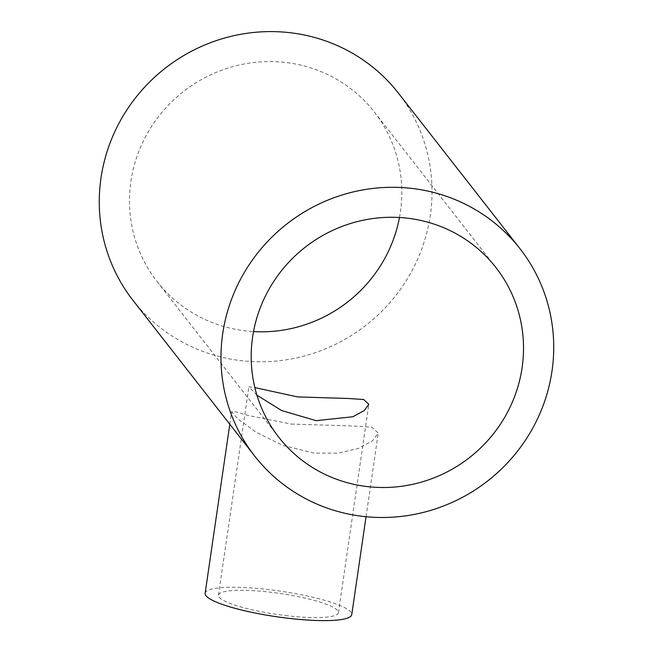 <?xml version="1.0" encoding="UTF-8"?>
<svg xmlns="http://www.w3.org/2000/svg" width="653" height="653" viewBox="0 0 653 653"><rect width="100%" height="100%" fill="white"/><g stroke="black" fill="none" stroke-linecap="round" stroke-linejoin="round"><path stroke-width="0.49" stroke-dasharray="3.27 2.45" d="M256.923 395.163L248.866 386.829L254.858 387.604M287.728 615.812A60.615 10.587 -171.7 0 1 218.469 595.193A60.615 10.587 -171.7 0 1 269.167 592.067A60.615 10.587 -171.7 0 1 338.425 612.685A60.615 10.587 -171.7 0 1 287.728 615.812M205.14 593.242A74.083 12.938 -171.7 0 1 267.101 589.422A74.083 12.938 -171.7 0 1 351.755 614.636M291.222 424.075L352.302 425.952L371.892 427.217L378.234 433.119L372.61 440.726L358.75 448.309L338.425 453.149L313.913 453.1L282.333 445.281L255.69 431.968L237.79 418.842L231.619 411.733L236.1 411.872L248.328 415.496L291.222 424.075M399.473 217.506A137.791 133.457 142 0 0 374.202 111.834A137.791 133.457 142 0 0 285.23 62.443A137.791 133.457 142 0 0 148.402 131.604A137.791 133.457 142 0 0 157.087 281.549A137.791 133.457 142 0 0 246.059 330.94A137.791 133.457 142 0 0 253.527 331.585M133 300.38A168.368 163.079 142 0 0 241.716 360.734A168.368 163.079 142 0 0 408.9 276.219A168.368 163.079 142 0 0 398.289 93.004M218.469 595.193L248.866 386.829M366.039 516.711L378.234 433.119M278.798 437.257L157.087 281.549M495.913 267.534L374.202 111.834M229.799 424.221L231.619 411.733M338.425 612.685L368.823 404.329"/><path stroke-width="0.98" d="M254.858 387.604L297.629 396.918L347.608 398.461L363.631 399.497L368.823 404.329L364.219 410.549L352.881 416.753L316.199 420.671L281.647 410.557L256.923 395.163M366.039 516.711L351.755 614.636A74.083 12.938 -171.7 0 1 289.793 618.456A74.083 12.938 -171.7 0 1 205.14 593.242L229.799 424.221M406.941 218.143A137.791 133.457 142 0 0 270.113 287.312A137.791 133.457 142 0 0 278.798 437.257A137.791 133.457 142 0 0 367.77 486.648A137.791 133.457 142 0 0 504.598 417.479A137.791 133.457 142 0 0 495.913 267.534A137.791 133.457 142 0 0 406.941 218.143M363.427 516.441A168.368 163.079 142 0 0 530.611 431.919A168.368 163.079 142 0 0 520 248.711A168.368 163.079 142 0 0 411.284 188.358A168.368 163.079 142 0 0 244.1 272.872A168.368 163.079 142 0 0 254.711 456.088A168.368 163.079 142 0 0 363.427 516.441M520 248.711L398.289 93.004A168.368 163.079 142 0 0 289.573 32.65A168.368 163.079 142 0 0 122.389 117.165A168.368 163.079 142 0 0 133 300.38L254.711 456.088M253.527 331.585A137.791 133.457 142 0 0 399.473 217.506"/></g></svg>
